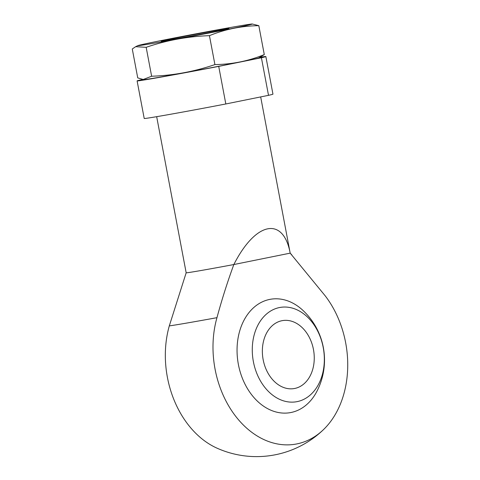 <?xml version="1.0" encoding="UTF-8"?>
<svg xmlns="http://www.w3.org/2000/svg" width="480" height="480" viewBox="0 0 480 480"><rect width="100%" height="100%" fill="white"/><g stroke="black" fill="none" stroke-linecap="round" stroke-linejoin="round"><path stroke-width="0.72" d="M142.8 79.446L141.552 79.698A65.514 0.936 -10.7 0 0 137.106 80.886L144.21 118.47A65.514 0.936 -10.7 0 0 225.822 103.968L268.512 95.334A65.514 0.936 -10.7 0 0 272.952 94.146L265.854 56.562A65.514 0.936 -10.7 0 0 260.154 57.246M225.822 103.968L218.718 66.384A65.514 0.936 -10.7 0 1 137.106 80.886M268.512 95.334L261.408 57.75A65.514 0.936 -10.7 0 0 265.854 56.562M261.408 57.75L218.718 66.384M323.52 429.588A96.546 96.546 0 0 1 216.708 448.02A89.502 66.606 -99.8 0 1 169.296 325.896L186.168 272.778A52.932 0.756 -10.7 0 0 186.168 272.784A52.932 0.756 -10.7 0 0 199.56 270.768A52.932 0.756 -10.7 0 0 233.838 264.54C227.514 281.778 221.886 299.49 216.96 317.67A89.502 66.606 80.2 0 0 230.496 408.876A89.502 66.606 80.2 0 0 296.976 443.892A89.502 66.606 80.2 0 0 323.52 429.588A89.502 66.606 80.2 0 0 325.164 295.788L290.184 253.146A52.932 0.756 -10.7 0 0 290.196 253.128C283.218 216.066 255.636 221.646 233.838 264.54L290.184 253.146L260.676 96.918M302.964 310.416A57.54 42.816 80.2 0 0 243.54 321.144A57.54 42.816 80.2 0 0 257.334 401.1A57.54 42.816 80.2 0 0 316.914 391.296A67.98 67.98 0 0 0 302.964 310.416M253.386 361.65A47.868 35.622 -99.8 0 1 279.42 307.56A47.868 35.622 -99.8 0 1 323.226 347.526A47.868 35.622 -99.8 0 1 297.192 401.616A47.868 35.622 -99.8 0 1 253.386 361.65M263.154 359.676A34.482 25.662 -99.8 0 1 282.444 320.61A34.482 25.662 -99.8 0 1 313.59 350.226A34.482 25.662 -99.8 0 1 294.168 388.566A34.482 25.662 -99.8 0 1 263.154 359.676M143.226 79.488L144.312 79.572A58.272 0.834 -10.7 0 0 158.97 77.322A58.272 0.834 -10.7 0 0 220.668 65.898A58.272 0.834 -10.7 0 0 258.666 57.966L264.288 54.594C248.628 61.02 232.17 64.35 214.908 64.584C194.412 71.61 173.316 75.492 151.632 76.236L143.226 79.488L137.736 77.898L132.27 48.978L135.66 46.692L146.166 47.31C166.668 40.284 187.758 36.402 209.442 35.664C225.096 29.238 241.56 25.908 258.822 25.674L252.246 24A58.272 0.834 -10.7 0 0 194.922 34.032A58.272 0.834 -10.7 0 0 137.892 45.606A58.272 0.834 -10.7 0 0 152.568 43.446A58.272 0.834 -10.7 0 0 217.116 31.464A58.272 0.834 -10.7 0 0 252.246 24M151.632 76.236L146.166 47.31M214.908 64.584L209.442 35.664M264.288 54.594L258.822 25.674M169.926 39.936A34.482 0.492 -10.7 0 0 207.054 33.054A34.482 0.492 -10.7 0 0 228.96 28.452A34.482 0.492 -10.7 0 0 194.988 34.362A34.482 0.492 -10.7 0 0 161.202 41.256A34.482 0.492 -10.7 0 0 169.926 39.936M169.296 325.896A82.524 1.182 -10.7 0 0 216.96 317.67M290.19 253.122L291.798 254.904M186.168 272.784L156.672 116.676M137.892 45.606L135.654 46.686"/></g></svg>
